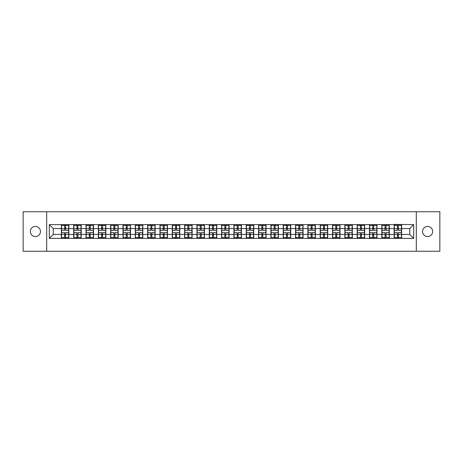 <?xml version="1.0" encoding="UTF-8"?>
<svg xmlns="http://www.w3.org/2000/svg" width="463" height="463" viewBox="0 0 463 463"><rect width="100%" height="100%" fill="white"/><g stroke="black" fill="none" stroke-linecap="round" stroke-linejoin="round"><path stroke-width="0.69" d="M427.604 236.558A5.058 5.058 0 0 1 422.545 231.5A5.058 5.058 0 0 1 427.604 226.442A5.058 5.058 0 0 1 432.662 231.5A5.058 5.058 0 0 1 427.604 236.558M35.396 236.558A5.058 5.058 0 0 1 30.338 231.5A5.058 5.058 0 0 1 35.396 226.442A5.058 5.058 0 0 1 40.455 231.5A5.058 5.058 0 0 1 35.396 236.558M416.306 251.253L439.85 251.253L439.85 211.747L416.306 211.747L416.306 251.253L46.694 251.253L46.694 211.747L23.15 211.747L23.15 251.253L46.694 251.253M416.306 211.747L46.694 211.747M409.749 234.423L409.749 228.577L401.647 228.577L401.647 234.423L409.749 234.423L413.696 238.376L413.696 224.624L394.14 224.387L394.14 228.577L389.325 228.577L389.325 234.423L394.14 234.423L394.14 228.577M413.696 238.376L49.304 238.376L49.304 224.624L61.353 224.624L61.353 228.577L53.251 228.577L53.251 234.423L61.353 234.423L61.353 228.577M394.14 224.624L61.353 224.624M394.14 234.423L394.14 238.376M389.325 234.423L389.325 238.376M389.325 224.624L389.325 228.577M376.998 234.423L381.819 234.423L381.819 228.577L376.998 228.577L376.998 238.376M381.819 234.423L381.819 238.376M381.819 224.624L381.819 228.577M376.998 224.624L376.998 228.577M364.67 234.423L369.491 234.423L369.491 228.577L364.67 228.577L364.67 238.376M369.491 234.423L369.491 238.376M369.491 224.624L369.491 228.577M364.67 224.624L364.67 228.577M352.349 234.423L357.164 234.423L357.164 228.577L352.349 228.577L352.349 238.376M357.164 234.423L357.164 238.376M357.164 224.624L357.164 228.577M352.349 224.624L352.349 228.577M340.021 234.423L344.842 234.423L344.842 228.577L340.021 228.577L340.021 238.376M344.842 234.423L344.842 238.376M344.842 224.624L344.842 228.577M340.021 224.624L340.021 228.577M327.694 234.423L332.515 234.423L332.515 228.577L327.694 228.577L327.694 238.376M332.515 234.423L332.515 238.376M332.515 224.624L332.515 228.577M327.694 224.624L327.694 228.577M315.367 234.423L320.188 234.423L320.188 228.577L315.367 228.577L315.367 238.376M320.188 234.423L320.188 238.376M320.188 224.624L320.188 228.577M315.367 224.624L315.367 228.577M303.045 234.423L307.866 234.423L307.866 228.577L303.045 228.577L303.045 238.376M307.866 234.423L307.866 238.376M307.866 224.624L307.866 228.577M303.045 224.624L303.045 228.577M290.718 234.423L295.539 234.423L295.539 228.577L290.718 228.577L290.718 238.376M295.539 234.423L295.539 238.376M295.539 224.624L295.539 228.577M290.718 224.624L290.718 228.577M278.39 234.423L283.211 234.423L283.211 228.577L278.39 228.577L278.39 238.376M283.211 234.423L283.211 238.376M283.211 224.624L283.211 228.577M278.39 224.624L278.39 228.577M266.069 234.423L270.884 234.423L270.884 228.577L266.069 228.577L266.069 238.376M270.884 234.423L270.884 238.376M270.884 224.624L270.884 228.577M266.069 224.624L266.069 228.577M253.741 234.423L258.562 234.423L258.562 228.577L253.741 228.577L253.741 238.376M258.562 234.423L258.562 238.376M258.562 224.624L258.562 228.577M253.741 224.624L253.741 228.577M241.414 234.423L246.235 234.423L246.235 228.577L241.414 228.577L241.414 238.376M246.235 234.423L246.235 238.376M246.235 224.624L246.235 228.577M241.414 224.624L241.414 228.577M229.092 234.423L233.908 234.423L233.908 228.577L229.092 228.577L229.092 238.376M233.908 234.423L233.908 238.376M233.908 224.624L233.908 228.577M229.092 224.624L229.092 228.577M216.765 234.423L221.586 234.423L221.586 228.577L216.765 228.577L216.765 238.376M221.586 234.423L221.586 238.376M221.586 224.624L221.586 228.577M216.765 224.624L216.765 228.577M204.438 234.423L209.259 234.423L209.259 228.577L204.438 228.577L204.438 238.376M209.259 234.423L209.259 238.376M209.259 224.624L209.259 228.577M204.438 224.624L204.438 228.577M192.116 234.423L196.931 234.423L196.931 228.577L192.116 228.577L192.116 238.376M196.931 234.423L196.931 238.376M196.931 224.624L196.931 228.577M192.116 224.624L192.116 228.577M179.789 234.423L184.61 234.423L184.61 228.577L179.789 228.577L179.789 238.376M184.61 234.423L184.61 238.376M184.61 224.624L184.61 228.577M179.789 224.624L179.789 228.577M167.461 234.423L172.282 234.423L172.282 228.577L167.461 228.577L167.461 238.376M172.282 234.423L172.282 238.376M172.282 224.624L172.282 228.577M167.461 224.624L167.461 228.577M155.134 234.423L159.955 234.423L159.955 228.577L155.134 228.577L155.134 238.376M159.955 234.423L159.955 238.376M159.955 224.624L159.955 228.577M155.134 224.624L155.134 228.577M142.812 234.423L147.633 234.423L147.633 228.577L142.812 228.577L142.812 238.376M147.633 234.423L147.633 238.376M147.633 224.624L147.633 228.577M142.812 224.624L142.812 228.577M130.485 234.423L135.306 234.423L135.306 228.577L130.485 228.577L130.485 238.376M135.306 234.423L135.306 238.376M135.306 224.624L135.306 228.577M130.485 224.624L130.485 228.577M118.158 234.423L122.979 234.423L122.979 228.577L118.158 228.577L118.158 238.376M122.979 234.423L122.979 238.376M122.979 224.624L122.979 228.577M118.158 224.624L118.158 228.577M105.836 234.423L110.651 234.423L110.651 228.577L105.836 228.577L105.836 238.376M110.651 234.423L110.651 238.376M110.651 224.624L110.651 228.577M105.836 224.624L105.836 228.577M93.509 234.423L98.33 234.423L98.33 228.577L93.509 228.577L93.509 238.376M98.33 234.423L98.33 238.376M98.33 224.624L98.33 228.577M93.509 224.624L93.509 228.577M81.181 234.423L86.002 234.423L86.002 228.577L81.181 228.577L81.181 238.376M86.002 234.423L86.002 238.376M86.002 224.624L86.002 228.577M81.181 224.624L81.181 228.577M68.86 234.423L73.675 234.423L73.675 228.577L68.86 228.577L68.86 238.376M73.675 234.423L73.675 238.376M73.675 224.624L73.675 228.577M68.86 224.624L68.86 228.577M61.353 234.423L61.353 238.376M53.251 234.423L49.304 238.376M49.304 224.624L53.251 228.577M401.647 234.423L401.647 238.376M401.647 224.624L401.647 228.577M413.696 224.624L409.749 228.577M61.55 228.699L64.588 228.699L64.588 224.584L61.55 224.584L61.55 232.565L64.588 232.565L64.588 234.301L65.619 234.295L65.619 232.565L68.657 232.565L68.657 224.584L65.619 224.584L65.619 225.452L68.657 225.452M64.588 227.553L65.619 227.553M65.619 225.574L64.588 225.574M61.55 230.435L64.588 230.435L64.588 228.699L65.619 228.705L65.619 230.435L68.657 230.435M61.55 225.452L64.588 225.452M64.588 237.426L65.619 237.426M64.588 235.447L65.619 235.447M61.55 238.416L64.588 238.416L64.588 237.548L61.55 237.548L61.55 238.416M61.55 232.565L61.55 234.301L64.588 234.301L64.588 237.548M61.55 234.301L61.55 237.548M68.657 232.565L68.657 238.416L65.619 238.416L65.619 237.548L68.657 237.548M68.657 234.301L65.619 234.301L65.619 237.548M68.657 228.699L65.619 228.699L65.619 225.452M73.877 228.699L76.916 228.699L76.916 224.584L73.877 224.584L73.877 232.565L76.916 232.565L76.916 234.301L77.946 234.295L77.946 232.565L80.984 232.565L80.984 224.584L77.946 224.584L77.946 225.452L80.984 225.452M76.916 227.553L77.946 227.553M77.946 225.574L76.916 225.574M73.877 230.435L76.916 230.435L76.916 228.699L77.946 228.705L77.946 230.435L80.984 230.435M73.877 225.452L76.916 225.452M76.916 237.426L77.946 237.426M76.916 235.447L77.946 235.447M73.877 238.416L76.916 238.416L76.916 237.548L73.877 237.548L73.877 238.416M73.877 232.565L73.877 234.301L76.916 234.301L76.916 237.548M73.877 234.301L73.877 237.548M80.984 232.565L80.984 238.416L77.946 238.416L77.946 237.548L80.984 237.548M80.984 234.301L77.946 234.301L77.946 237.548M80.984 228.699L77.946 228.699L77.946 225.452M86.199 228.699L89.243 228.699L89.243 224.584L86.199 224.584L86.199 232.565L89.243 232.565L89.243 234.301L90.268 234.295L90.268 232.565L93.312 232.565L93.312 224.584L90.268 224.584L90.268 225.452L93.312 225.452M89.243 227.553L90.268 227.553M90.268 225.574L89.243 225.574M86.199 230.435L89.243 230.435L89.243 228.699L90.268 228.705L90.268 230.435L93.312 230.435M86.199 225.452L89.243 225.452M89.243 237.426L90.268 237.426M89.243 235.447L90.268 235.447M86.199 238.416L89.243 238.416L89.243 237.548L86.199 237.548L86.199 238.416M86.199 232.565L86.199 234.301L89.243 234.301L89.243 237.548M86.199 234.301L86.199 237.548M93.312 232.565L93.312 238.416L90.268 238.416L90.268 237.548L93.312 237.548M93.312 234.301L90.268 234.301L90.268 237.548M93.312 228.699L90.268 228.699L90.268 225.452M98.526 228.699L101.565 228.699L101.565 224.584L98.526 224.584L98.526 232.565L101.565 232.565L101.565 234.301L102.595 234.295L102.595 232.565L105.639 232.565L105.639 224.584L102.595 224.584L102.595 225.452L105.639 225.452M101.565 227.553L102.595 227.553M102.595 225.574L101.565 225.574M98.526 230.435L101.565 230.435L101.565 228.699L102.595 228.705L102.595 230.435L105.639 230.435M98.526 225.452L101.565 225.452M101.565 237.426L102.595 237.426M101.565 235.447L102.595 235.447M98.526 238.416L101.565 238.416L101.565 237.548L98.526 237.548L98.526 238.416M98.526 232.565L98.526 234.301L101.565 234.301L101.565 237.548M98.526 234.301L98.526 237.548M105.639 232.565L105.639 238.416L102.595 238.416L102.595 237.548L105.639 237.548M105.639 234.301L102.595 234.301L102.595 237.548M105.639 228.699L102.595 228.699L102.595 225.452M110.854 228.699L113.892 228.699L113.892 224.584L110.854 224.584L110.854 232.565L113.892 232.565L113.892 234.301L114.922 234.295L114.922 232.565L117.961 232.565L117.961 224.584L114.922 224.584L114.922 225.452L117.961 225.452M113.892 227.553L114.922 227.553M114.922 225.574L113.892 225.574M110.854 230.435L113.892 230.435L113.892 228.699L114.922 228.705L114.922 230.435L117.961 230.435M110.854 225.452L113.892 225.452M113.892 237.426L114.922 237.426M113.892 235.447L114.922 235.447M110.854 238.416L113.892 238.416L113.892 237.548L110.854 237.548L110.854 238.416M110.854 232.565L110.854 234.301L113.892 234.301L113.892 237.548M110.854 234.301L110.854 237.548M117.961 232.565L117.961 238.416L114.922 238.416L114.922 237.548L117.961 237.548M117.961 234.301L114.922 234.301L114.922 237.548M117.961 228.699L114.922 228.699L114.922 225.452M123.175 228.699L126.22 228.699L126.22 224.584L123.175 224.584L123.175 232.565L126.22 232.565L126.22 234.301L127.244 234.295L127.244 232.565L130.288 232.565L130.288 224.584L127.244 224.584L127.244 225.452L130.288 225.452M126.22 227.553L127.244 227.553M127.244 225.574L126.22 225.574M123.175 230.435L126.22 230.435L126.22 228.699L127.244 228.705L127.244 230.435L130.288 230.435M123.175 225.452L126.22 225.452M126.22 237.426L127.244 237.426M126.22 235.447L127.244 235.447M123.175 238.416L126.22 238.416L126.22 237.548L123.175 237.548L123.175 238.416M123.175 232.565L123.175 234.301L126.22 234.301L126.22 237.548M123.175 234.301L123.175 237.548M130.288 232.565L130.288 238.416L127.244 238.416L127.244 237.548L130.288 237.548M130.288 234.301L127.244 234.301L127.244 237.548M130.288 228.699L127.244 228.699L127.244 225.452M135.503 228.699L138.547 228.699L138.547 224.584L135.503 224.584L135.503 232.565L138.547 232.565L138.547 234.301L139.571 234.295L139.571 232.565L142.616 232.565L142.616 224.584L139.571 224.584L139.571 225.452L142.616 225.452M138.547 227.553L139.571 227.553M139.571 225.574L138.547 225.574M135.503 230.435L138.547 230.435L138.547 228.699L139.571 228.705L139.571 230.435L142.616 230.435M135.503 225.452L138.547 225.452M138.547 237.426L139.571 237.426M138.547 235.447L139.571 235.447M135.503 238.416L138.547 238.416L138.547 237.548L135.503 237.548L135.503 238.416M135.503 232.565L135.503 234.301L138.547 234.301L138.547 237.548M135.503 234.301L135.503 237.548M142.616 232.565L142.616 238.416L139.571 238.416L139.571 237.548L142.616 237.548M142.616 234.301L139.571 234.301L139.571 237.548M142.616 228.699L139.571 228.699L139.571 225.452M147.83 228.699L150.869 228.699L150.869 224.584L147.83 224.584L147.83 232.565L150.869 232.565L150.869 234.301L151.899 234.295L151.899 232.565L154.937 232.565L154.937 224.584L151.899 224.584L151.899 225.452L154.937 225.452M150.869 227.553L151.899 227.553M151.899 225.574L150.869 225.574M147.83 230.435L150.869 230.435L150.869 228.699L151.899 228.705L151.899 230.435L154.937 230.435M147.83 225.452L150.869 225.452M150.869 237.426L151.899 237.426M150.869 235.447L151.899 235.447M147.83 238.416L150.869 238.416L150.869 237.548L147.83 237.548L147.83 238.416M147.83 232.565L147.83 234.301L150.869 234.301L150.869 237.548M147.83 234.301L147.83 237.548M154.937 232.565L154.937 238.416L151.899 238.416L151.899 237.548L154.937 237.548M154.937 234.301L151.899 234.301L151.899 237.548M154.937 228.699L151.899 228.699L151.899 225.452M160.152 228.699L163.196 228.699L163.196 224.584L160.152 224.584L160.152 232.565L163.196 232.565L163.196 234.301L164.22 234.295L164.22 232.565L167.265 232.565L167.265 224.584L164.22 224.584L164.22 225.452L167.265 225.452M163.196 227.553L164.22 227.553M164.22 225.574L163.196 225.574M160.152 230.435L163.196 230.435L163.196 228.699L164.22 228.705L164.22 230.435L167.265 230.435M160.152 225.452L163.196 225.452M163.196 237.426L164.22 237.426M163.196 235.447L164.22 235.447M160.152 238.416L163.196 238.416L163.196 237.548L160.152 237.548L160.152 238.416M160.152 232.565L160.152 234.301L163.196 234.301L163.196 237.548M160.152 234.301L160.152 237.548M167.265 232.565L167.265 238.416L164.22 238.416L164.22 237.548L167.265 237.548M167.265 234.301L164.22 234.301L164.22 237.548M167.265 228.699L164.22 228.699L164.22 225.452M172.479 228.699L175.523 228.699L175.523 224.584L172.479 224.584L172.479 232.565L175.523 232.565L175.523 234.301L176.548 234.295L176.548 232.565L179.592 232.565L179.592 224.584L176.548 224.584L176.548 225.452L179.592 225.452M175.523 227.553L176.548 227.553M176.548 225.574L175.523 225.574M172.479 230.435L175.523 230.435L175.523 228.699L176.548 228.705L176.548 230.435L179.592 230.435M172.479 225.452L175.523 225.452M175.523 237.426L176.548 237.426M175.523 235.447L176.548 235.447M172.479 238.416L175.523 238.416L175.523 237.548L172.479 237.548L172.479 238.416M172.479 232.565L172.479 234.301L175.523 234.301L175.523 237.548M172.479 234.301L172.479 237.548M179.592 232.565L179.592 238.416L176.548 238.416L176.548 237.548L179.592 237.548M179.592 234.301L176.548 234.301L176.548 237.548M179.592 228.699L176.548 228.699L176.548 225.452M184.806 228.699L187.845 228.699L187.845 224.584L184.806 224.584L184.806 232.565L187.845 232.565L187.845 234.301L188.875 234.295L188.875 232.565L191.913 232.565L191.913 224.584L188.875 224.584L188.875 225.452L191.913 225.452M187.845 227.553L188.875 227.553M188.875 225.574L187.845 225.574M184.806 230.435L187.845 230.435L187.845 228.699L188.875 228.705L188.875 230.435L191.913 230.435M184.806 225.452L187.845 225.452M187.845 237.426L188.875 237.426M187.845 235.447L188.875 235.447M184.806 238.416L187.845 238.416L187.845 237.548L184.806 237.548L184.806 238.416M184.806 232.565L184.806 234.301L187.845 234.301L187.845 237.548M184.806 234.301L184.806 237.548M191.913 232.565L191.913 238.416L188.875 238.416L188.875 237.548L191.913 237.548M191.913 234.301L188.875 234.301L188.875 237.548M191.913 228.699L188.875 228.699L188.875 225.452M197.128 228.699L200.172 228.699L200.172 224.584L197.128 224.584L197.128 232.565L200.172 232.565L200.172 234.301L201.202 234.295L201.202 232.565L204.241 232.565L204.241 224.584L201.202 224.584L201.202 225.452L204.241 225.452M200.172 227.553L201.202 227.553M201.202 225.574L200.172 225.574M197.128 230.435L200.172 230.435L200.172 228.699L201.202 228.705L201.202 230.435L204.241 230.435M197.128 225.452L200.172 225.452M200.172 237.426L201.202 237.426M200.172 235.447L201.202 235.447M197.128 238.416L200.172 238.416L200.172 237.548L197.128 237.548L197.128 238.416M197.128 232.565L197.128 234.301L200.172 234.301L200.172 237.548M197.128 234.301L197.128 237.548M204.241 232.565L204.241 238.416L201.202 238.416L201.202 237.548L204.241 237.548M204.241 234.301L201.202 234.301L201.202 237.548M204.241 228.699L201.202 228.699L201.202 225.452M209.455 228.699L212.5 228.699L212.5 224.584L209.455 224.584L209.455 232.565L212.5 232.565L212.5 234.301L213.524 234.295L213.524 232.565L216.568 232.565L216.568 224.584L213.524 224.584L213.524 225.452L216.568 225.452M212.5 227.553L213.524 227.553M213.524 225.574L212.5 225.574M209.455 230.435L212.5 230.435L212.5 228.699L213.524 228.705L213.524 230.435L216.568 230.435M209.455 225.452L212.5 225.452M212.5 237.426L213.524 237.426M212.5 235.447L213.524 235.447M209.455 238.416L212.5 238.416L212.5 237.548L209.455 237.548L209.455 238.416M209.455 232.565L209.455 234.301L212.5 234.301L212.5 237.548M209.455 234.301L209.455 237.548M216.568 232.565L216.568 238.416L213.524 238.416L213.524 237.548L216.568 237.548M216.568 234.301L213.524 234.301L213.524 237.548M216.568 228.699L213.524 228.699L213.524 225.452M221.783 228.699L224.821 228.699L224.821 224.584L221.783 224.584L221.783 232.565L224.821 232.565L224.821 234.301L225.851 234.295L225.851 232.565L228.89 232.565L228.89 224.584L225.851 224.584L225.851 225.452L228.89 225.452M224.821 227.553L225.851 227.553M225.851 225.574L224.821 225.574M221.783 230.435L224.821 230.435L224.821 228.699L225.851 228.705L225.851 230.435L228.89 230.435M221.783 225.452L224.821 225.452M224.821 237.426L225.851 237.426M224.821 235.447L225.851 235.447M221.783 238.416L224.821 238.416L224.821 237.548L221.783 237.548L221.783 238.416M221.783 232.565L221.783 234.301L224.821 234.301L224.821 237.548M221.783 234.301L221.783 237.548M228.89 232.565L228.89 238.416L225.851 238.416L225.851 237.548L228.89 237.548M228.89 234.301L225.851 234.301L225.851 237.548M228.89 228.699L225.851 228.699L225.851 225.452M234.11 228.699L237.149 228.699L237.149 224.584L234.11 224.584L234.11 232.565L237.149 232.565L237.149 234.301L238.179 234.295L238.179 232.565L241.217 232.565L241.217 224.584L238.179 224.584L238.179 225.452L241.217 225.452M237.149 227.553L238.179 227.553M238.179 225.574L237.149 225.574M234.11 230.435L237.149 230.435L237.149 228.699L238.179 228.705L238.179 230.435L241.217 230.435M234.11 225.452L237.149 225.452M237.149 237.426L238.179 237.426M237.149 235.447L238.179 235.447M234.11 238.416L237.149 238.416L237.149 237.548L234.11 237.548L234.11 238.416M234.11 232.565L234.11 234.301L237.149 234.301L237.149 237.548M234.11 234.301L234.11 237.548M241.217 232.565L241.217 238.416L238.179 238.416L238.179 237.548L241.217 237.548M241.217 234.301L238.179 234.301L238.179 237.548M241.217 228.699L238.179 228.699L238.179 225.452M246.432 228.699L249.476 228.699L249.476 224.584L246.432 224.584L246.432 232.565L249.476 232.565L249.476 234.301L250.5 234.295L250.5 232.565L253.545 232.565L253.545 224.584L250.5 224.584L250.5 225.452L253.545 225.452M249.476 227.553L250.5 227.553M250.5 225.574L249.476 225.574M246.432 230.435L249.476 230.435L249.476 228.699L250.5 228.705L250.5 230.435L253.545 230.435M246.432 225.452L249.476 225.452M249.476 237.426L250.5 237.426M249.476 235.447L250.5 235.447M246.432 238.416L249.476 238.416L249.476 237.548L246.432 237.548L246.432 238.416M246.432 232.565L246.432 234.301L249.476 234.301L249.476 237.548M246.432 234.301L246.432 237.548M253.545 232.565L253.545 238.416L250.5 238.416L250.5 237.548L253.545 237.548M253.545 234.301L250.5 234.301L250.5 237.548M253.545 228.699L250.5 228.699L250.5 225.452M258.759 228.699L261.798 228.699L261.798 224.584L258.759 224.584L258.759 232.565L261.798 232.565L261.798 234.301L262.828 234.295L262.828 232.565L265.872 232.565L265.872 224.584L262.828 224.584L262.828 225.452L265.872 225.452M261.798 227.553L262.828 227.553M262.828 225.574L261.798 225.574M258.759 230.435L261.798 230.435L261.798 228.699L262.828 228.705L262.828 230.435L265.872 230.435M258.759 225.452L261.798 225.452M261.798 237.426L262.828 237.426M261.798 235.447L262.828 235.447M258.759 238.416L261.798 238.416L261.798 237.548L258.759 237.548L258.759 238.416M258.759 232.565L258.759 234.301L261.798 234.301L261.798 237.548M258.759 234.301L258.759 237.548M265.872 232.565L265.872 238.416L262.828 238.416L262.828 237.548L265.872 237.548M265.872 234.301L262.828 234.301L262.828 237.548M265.872 228.699L262.828 228.699L262.828 225.452M271.087 228.699L274.125 228.699L274.125 224.584L271.087 224.584L271.087 232.565L274.125 232.565L274.125 234.301L275.155 234.295L275.155 232.565L278.194 232.565L278.194 224.584L275.155 224.584L275.155 225.452L278.194 225.452M274.125 227.553L275.155 227.553M275.155 225.574L274.125 225.574M271.087 230.435L274.125 230.435L274.125 228.699L275.155 228.705L275.155 230.435L278.194 230.435M271.087 225.452L274.125 225.452M274.125 237.426L275.155 237.426M274.125 235.447L275.155 235.447M271.087 238.416L274.125 238.416L274.125 237.548L271.087 237.548L271.087 238.416M271.087 232.565L271.087 234.301L274.125 234.301L274.125 237.548M271.087 234.301L271.087 237.548M278.194 232.565L278.194 238.416L275.155 238.416L275.155 237.548L278.194 237.548M278.194 234.301L275.155 234.301L275.155 237.548M278.194 228.699L275.155 228.699L275.155 225.452M283.408 228.699L286.452 228.699L286.452 224.584L283.408 224.584L283.408 232.565L286.452 232.565L286.452 234.301L287.477 234.295L287.477 232.565L290.521 232.565L290.521 224.584L287.477 224.584L287.477 225.452L290.521 225.452M286.452 227.553L287.477 227.553M287.477 225.574L286.452 225.574M283.408 230.435L286.452 230.435L286.452 228.699L287.477 228.705L287.477 230.435L290.521 230.435M283.408 225.452L286.452 225.452M286.452 237.426L287.477 237.426M286.452 235.447L287.477 235.447M283.408 238.416L286.452 238.416L286.452 237.548L283.408 237.548L283.408 238.416M283.408 232.565L283.408 234.301L286.452 234.301L286.452 237.548M283.408 234.301L283.408 237.548M290.521 232.565L290.521 238.416L287.477 238.416L287.477 237.548L290.521 237.548M290.521 234.301L287.477 234.301L287.477 237.548M290.521 228.699L287.477 228.699L287.477 225.452M295.735 228.699L298.78 228.699L298.78 224.584L295.735 224.584L295.735 232.565L298.78 232.565L298.78 234.301L299.804 234.295L299.804 232.565L302.848 232.565L302.848 224.584L299.804 224.584L299.804 225.452L302.848 225.452M298.78 227.553L299.804 227.553M299.804 225.574L298.78 225.574M295.735 230.435L298.78 230.435L298.78 228.699L299.804 228.705L299.804 230.435L302.848 230.435M295.735 225.452L298.78 225.452M298.78 237.426L299.804 237.426M298.78 235.447L299.804 235.447M295.735 238.416L298.78 238.416L298.78 237.548L295.735 237.548L295.735 238.416M295.735 232.565L295.735 234.301L298.78 234.301L298.78 237.548M295.735 234.301L295.735 237.548M302.848 232.565L302.848 238.416L299.804 238.416L299.804 237.548L302.848 237.548M302.848 234.301L299.804 234.301L299.804 237.548M302.848 228.699L299.804 228.699L299.804 225.452M308.063 228.699L311.101 228.699L311.101 224.584L308.063 224.584L308.063 232.565L311.101 232.565L311.101 234.301L312.131 234.295L312.131 232.565L315.17 232.565L315.17 224.584L312.131 224.584L312.131 225.452L315.17 225.452M311.101 227.553L312.131 227.553M312.131 225.574L311.101 225.574M308.063 230.435L311.101 230.435L311.101 228.699L312.131 228.705L312.131 230.435L315.17 230.435M308.063 225.452L311.101 225.452M311.101 237.426L312.131 237.426M311.101 235.447L312.131 235.447M308.063 238.416L311.101 238.416L311.101 237.548L308.063 237.548L308.063 238.416M308.063 232.565L308.063 234.301L311.101 234.301L311.101 237.548M308.063 234.301L308.063 237.548M315.17 232.565L315.17 238.416L312.131 238.416L312.131 237.548L315.17 237.548M315.17 234.301L312.131 234.301L312.131 237.548M315.17 228.699L312.131 228.699L312.131 225.452M320.384 228.699L323.429 228.699L323.429 224.584L320.384 224.584L320.384 232.565L323.429 232.565L323.429 234.301L324.453 234.295L324.453 232.565L327.497 232.565L327.497 224.584L324.453 224.584L324.453 225.452L327.497 225.452M323.429 227.553L324.453 227.553M324.453 225.574L323.429 225.574M320.384 230.435L323.429 230.435L323.429 228.699L324.453 228.705L324.453 230.435L327.497 230.435M320.384 225.452L323.429 225.452M323.429 237.426L324.453 237.426M323.429 235.447L324.453 235.447M320.384 238.416L323.429 238.416L323.429 237.548L320.384 237.548L320.384 238.416M320.384 232.565L320.384 234.301L323.429 234.301L323.429 237.548M320.384 234.301L320.384 237.548M327.497 232.565L327.497 238.416L324.453 238.416L324.453 237.548L327.497 237.548M327.497 234.301L324.453 234.301L324.453 237.548M327.497 228.699L324.453 228.699L324.453 225.452M332.712 228.699L335.756 228.699L335.756 224.584L332.712 224.584L332.712 232.565L335.756 232.565L335.756 234.301L336.78 234.295L336.78 232.565L339.825 232.565L339.825 224.584L336.78 224.584L336.78 225.452L339.825 225.452M335.756 227.553L336.78 227.553M336.78 225.574L335.756 225.574M332.712 230.435L335.756 230.435L335.756 228.699L336.78 228.705L336.78 230.435L339.825 230.435M332.712 225.452L335.756 225.452M335.756 237.426L336.78 237.426M335.756 235.447L336.78 235.447M332.712 238.416L335.756 238.416L335.756 237.548L332.712 237.548L332.712 238.416M332.712 232.565L332.712 234.301L335.756 234.301L335.756 237.548M332.712 234.301L332.712 237.548M339.825 232.565L339.825 238.416L336.78 238.416L336.78 237.548L339.825 237.548M339.825 234.301L336.78 234.301L336.78 237.548M339.825 228.699L336.78 228.699L336.78 225.452M345.039 228.699L348.078 228.699L348.078 224.584L345.039 224.584L345.039 232.565L348.078 232.565L348.078 234.301L349.108 234.295L349.108 232.565L352.146 232.565L352.146 224.584L349.108 224.584L349.108 225.452L352.146 225.452M348.078 227.553L349.108 227.553M349.108 225.574L348.078 225.574M345.039 230.435L348.078 230.435L348.078 228.699L349.108 228.705L349.108 230.435L352.146 230.435M345.039 225.452L348.078 225.452M348.078 237.426L349.108 237.426M348.078 235.447L349.108 235.447M345.039 238.416L348.078 238.416L348.078 237.548L345.039 237.548L345.039 238.416M345.039 232.565L345.039 234.301L348.078 234.301L348.078 237.548M345.039 234.301L345.039 237.548M352.146 232.565L352.146 238.416L349.108 238.416L349.108 237.548L352.146 237.548M352.146 234.301L349.108 234.301L349.108 237.548M352.146 228.699L349.108 228.699L349.108 225.452M357.361 228.699L360.405 228.699L360.405 224.584L357.361 224.584L357.361 232.565L360.405 232.565L360.405 234.301L361.435 234.295L361.435 232.565L364.474 232.565L364.474 224.584L361.435 224.584L361.435 225.452L364.474 225.452M360.405 227.553L361.435 227.553M361.435 225.574L360.405 225.574M357.361 230.435L360.405 230.435L360.405 228.699L361.435 228.705L361.435 230.435L364.474 230.435M357.361 225.452L360.405 225.452M360.405 237.426L361.435 237.426M360.405 235.447L361.435 235.447M357.361 238.416L360.405 238.416L360.405 237.548L357.361 237.548L357.361 238.416M357.361 232.565L357.361 234.301L360.405 234.301L360.405 237.548M357.361 234.301L357.361 237.548M364.474 232.565L364.474 238.416L361.435 238.416L361.435 237.548L364.474 237.548M364.474 234.301L361.435 234.301L361.435 237.548M364.474 228.699L361.435 228.699L361.435 225.452M369.688 228.699L372.732 228.699L372.732 224.584L369.688 224.584L369.688 232.565L372.732 232.565L372.732 234.301L373.757 234.295L373.757 232.565L376.801 232.565L376.801 224.584L373.757 224.584L373.757 225.452L376.801 225.452M372.732 227.553L373.757 227.553M373.757 225.574L372.732 225.574M369.688 230.435L372.732 230.435L372.732 228.699L373.757 228.705L373.757 230.435L376.801 230.435M369.688 225.452L372.732 225.452M372.732 237.426L373.757 237.426M372.732 235.447L373.757 235.447M369.688 238.416L372.732 238.416L372.732 237.548L369.688 237.548L369.688 238.416M369.688 232.565L369.688 234.301L372.732 234.301L372.732 237.548M369.688 234.301L369.688 237.548M376.801 232.565L376.801 238.416L373.757 238.416L373.757 237.548L376.801 237.548M376.801 234.301L373.757 234.301L373.757 237.548M376.801 228.699L373.757 228.699L373.757 225.452M382.016 228.699L385.054 228.699L385.054 224.584L382.016 224.584L382.016 232.565L385.054 232.565L385.054 234.301L386.084 234.295L386.084 232.565L389.123 232.565L389.123 224.584L386.084 224.584L386.084 225.452L389.123 225.452M385.054 227.553L386.084 227.553M386.084 225.574L385.054 225.574M382.016 230.435L385.054 230.435L385.054 228.699L386.084 228.705L386.084 230.435L389.123 230.435M382.016 225.452L385.054 225.452M385.054 237.426L386.084 237.426M385.054 235.447L386.084 235.447M382.016 238.416L385.054 238.416L385.054 237.548L382.016 237.548L382.016 238.416M382.016 232.565L382.016 234.301L385.054 234.301L385.054 237.548M382.016 234.301L382.016 237.548M389.123 232.565L389.123 238.416L386.084 238.416L386.084 237.548L389.123 237.548M389.123 234.301L386.084 234.301L386.084 237.548M389.123 228.699L386.084 228.699L386.084 225.452M394.343 228.699L397.381 228.699L397.381 224.584L394.343 224.584L394.343 232.565L397.381 232.565L397.381 234.301L398.411 234.295L398.411 232.565L401.45 232.565L401.45 224.584L398.411 224.584L398.411 225.452L401.45 225.452M397.381 227.553L398.411 227.553M398.411 225.574L397.381 225.574M394.343 230.435L397.381 230.435L397.381 228.699L398.411 228.705L398.411 230.435L401.45 230.435M394.343 225.452L397.381 225.452M397.381 237.426L398.411 237.426M397.381 235.447L398.411 235.447M394.343 238.416L397.381 238.416L397.381 237.548L394.343 237.548L394.343 238.416M394.343 232.565L394.343 234.301L397.381 234.301L397.381 237.548M394.343 234.301L394.343 237.548M401.45 232.565L401.45 238.416L398.411 238.416L398.411 237.548L401.45 237.548M401.45 234.301L398.411 234.301L398.411 237.548M401.45 228.699L398.411 228.699L398.411 225.452"/></g></svg>
